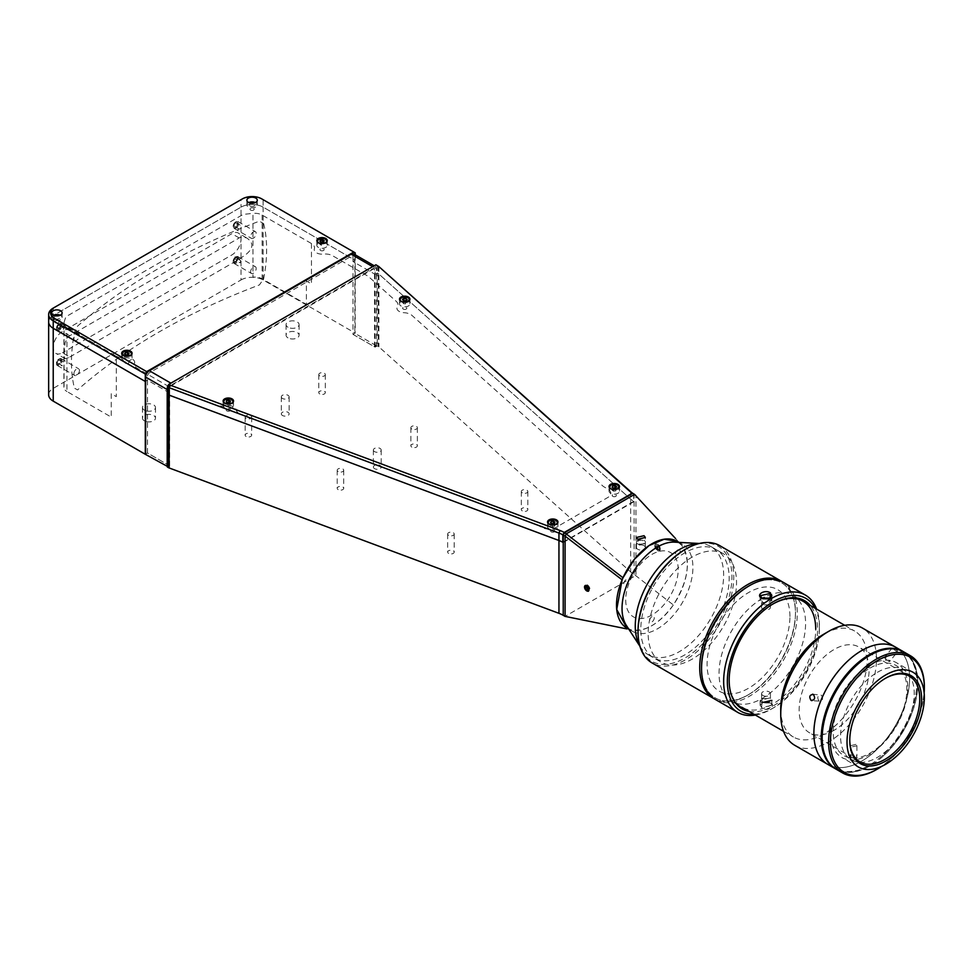<?xml version="1.0" encoding="UTF-8"?>
<svg xmlns="http://www.w3.org/2000/svg" width="973" height="973" viewBox="0 0 973 973"><rect width="100%" height="100%" fill="white"/><g stroke="black" fill="none" stroke-linecap="round" stroke-linejoin="round"><path stroke-width="0.73" stroke-dasharray="4.87 3.65" d="M263.647 223.62A138.008 79.677 -60 0 1 266.626 249.538A138.008 79.677 -60 0 1 263.647 278.898A616.25 503.163 120 0 0 259.39 284.943A626.332 361.603 180 0 0 77.548 389.93L74.434 388.142A138.008 79.677 -60 0 1 71.455 362.224A138.008 79.677 -60 0 1 74.434 332.863A616.25 503.163 -60 0 1 77.548 326.15A626.332 361.603 0 0 1 259.39 221.163L263.647 223.62M639.906 646.157A62.491 36.086 120 0 0 640.684 647.434A62.491 36.086 120 0 0 648.213 654.695A62.491 36.086 120 0 0 679.458 651.594A62.491 36.086 120 0 0 720.288 596.522A62.491 36.086 120 0 0 710.716 546.449A62.491 36.086 120 0 0 700.657 543.554A62.491 36.086 120 0 0 699.161 543.518M692.35 556.982A62.491 36.086 120 0 0 651.521 612.053A62.491 36.086 120 0 0 661.105 662.126A62.491 36.086 120 0 0 692.35 659.037A62.491 36.086 120 0 0 733.18 603.965A62.491 36.086 120 0 0 723.596 553.892A62.491 36.086 120 0 0 692.35 556.982M626.381 625.457A50.122 28.935 120 0 0 632.414 631.282A50.122 28.935 120 0 0 657.48 628.801A50.122 28.935 120 0 0 690.222 584.627A50.122 28.935 120 0 0 682.547 544.466A50.122 28.935 120 0 0 674.484 542.143M626.892 628.096A50.122 28.935 120 0 0 651.959 625.615A50.122 28.935 120 0 0 684.7 581.44A50.122 28.935 120 0 0 677.013 541.28M287.984 337.874A6.507 3.758 180 0 1 286.074 335.223A6.507 3.758 180 0 1 290.1 331.744A6.507 3.758 180 0 1 297.191 332.559A6.507 3.758 180 0 1 299.1 335.223A6.507 3.758 180 0 1 295.074 338.689A6.507 3.758 180 0 1 287.984 337.874M287.984 327.244A6.507 3.758 180 0 1 286.074 324.593A6.507 3.758 180 0 1 290.1 321.114A6.507 3.758 180 0 1 297.191 321.929A6.507 3.758 180 0 1 299.1 324.593A6.507 3.758 180 0 1 295.074 328.059A6.507 3.758 180 0 1 287.984 327.244M448.638 553.406A3.26 1.885 180 0 1 447.677 552.08A3.26 1.885 180 0 1 449.696 550.341A3.26 1.885 180 0 1 453.236 550.754A3.26 1.885 180 0 1 454.196 552.08A3.26 1.885 180 0 1 452.177 553.819A3.26 1.885 180 0 1 448.638 553.406M448.638 535.332A3.26 1.885 180 0 1 447.677 534.007A3.26 1.885 180 0 1 449.696 532.267A3.26 1.885 180 0 1 453.236 532.681A3.26 1.885 180 0 1 454.196 534.007A3.26 1.885 180 0 1 452.177 535.746A3.26 1.885 180 0 1 448.638 535.332M522.282 510.886A3.26 1.885 180 0 1 521.333 509.56A3.26 1.885 180 0 1 523.34 507.821A3.26 1.885 180 0 1 526.892 508.234A3.26 1.885 180 0 1 527.84 509.56A3.26 1.885 180 0 1 525.834 511.299A3.26 1.885 180 0 1 522.282 510.886M522.282 492.812A3.26 1.885 180 0 1 521.333 491.487A3.26 1.885 180 0 1 523.34 489.747A3.26 1.885 180 0 1 526.892 490.161A3.26 1.885 180 0 1 527.84 491.487A3.26 1.885 180 0 1 525.834 493.226A3.26 1.885 180 0 1 522.282 492.812M144.369 420.798A6.507 3.758 180 0 1 142.459 418.135A6.507 3.758 180 0 1 146.485 414.668A6.507 3.758 180 0 1 153.576 415.483A6.507 3.758 180 0 1 155.485 418.135A6.507 3.758 180 0 1 151.46 421.613A6.507 3.758 180 0 1 144.369 420.798M144.369 410.168A6.507 3.758 180 0 1 142.459 407.505A6.507 3.758 180 0 1 146.485 404.038A6.507 3.758 180 0 1 153.576 404.853A6.507 3.758 180 0 1 155.485 407.505A6.507 3.758 180 0 1 151.46 410.983A6.507 3.758 180 0 1 144.369 410.168M374.52 468.633A3.904 2.25 180 0 1 373.377 467.04A3.904 2.25 180 0 1 375.797 464.948A3.904 2.25 180 0 1 380.054 465.447A3.904 2.25 180 0 1 381.197 467.04A3.904 2.25 180 0 1 378.777 469.12A3.904 2.25 180 0 1 374.52 468.633M374.52 451.618A3.904 2.25 180 0 1 373.377 450.025A3.904 2.25 180 0 1 375.797 447.945A3.904 2.25 180 0 1 380.054 448.431A3.904 2.25 180 0 1 381.197 450.025A3.904 2.25 180 0 1 378.777 452.104A3.904 2.25 180 0 1 374.52 451.618M282.462 415.483A3.904 2.25 180 0 1 281.319 413.89A3.904 2.25 180 0 1 283.727 411.798A3.904 2.25 180 0 1 287.984 412.284A3.904 2.25 180 0 1 289.127 413.89A3.904 2.25 180 0 1 286.719 415.97A3.904 2.25 180 0 1 282.462 415.483M282.462 398.468A3.904 2.25 180 0 1 281.319 396.875A3.904 2.25 180 0 1 283.727 394.795A3.904 2.25 180 0 1 287.984 395.281A3.904 2.25 180 0 1 289.127 396.875A3.904 2.25 180 0 1 286.719 398.954A3.904 2.25 180 0 1 282.462 398.468M338.154 489.626A3.26 1.885 180 0 1 337.205 488.3A3.26 1.885 180 0 1 339.212 486.561A3.26 1.885 180 0 1 342.764 486.962A3.26 1.885 180 0 1 343.712 488.3A3.26 1.885 180 0 1 341.705 490.027A3.26 1.885 180 0 1 338.154 489.626M338.154 471.552A3.26 1.885 180 0 1 337.205 470.227A3.26 1.885 180 0 1 339.212 468.487A3.26 1.885 180 0 1 342.764 468.901A3.26 1.885 180 0 1 343.712 470.227A3.26 1.885 180 0 1 341.705 471.966A3.26 1.885 180 0 1 338.154 471.552M246.096 436.476A3.26 1.885 180 0 1 245.147 435.15A3.26 1.885 180 0 1 247.154 433.411A3.26 1.885 180 0 1 250.706 433.812A3.26 1.885 180 0 1 251.654 435.15A3.26 1.885 180 0 1 249.647 436.877A3.26 1.885 180 0 1 246.096 436.476M246.096 418.402A3.26 1.885 180 0 1 245.147 417.076A3.26 1.885 180 0 1 247.154 415.337A3.26 1.885 180 0 1 250.706 415.739A3.26 1.885 180 0 1 251.654 417.076A3.26 1.885 180 0 1 249.647 418.804A3.26 1.885 180 0 1 246.096 418.402M319.752 393.956A3.26 1.885 180 0 1 318.791 392.618A3.26 1.885 180 0 1 320.798 390.891A3.26 1.885 180 0 1 324.35 391.292A3.26 1.885 180 0 1 325.298 392.618A3.26 1.885 180 0 1 323.291 394.357A3.26 1.885 180 0 1 319.752 393.956M319.752 375.882A3.26 1.885 180 0 1 318.791 374.556A3.26 1.885 180 0 1 320.798 372.817A3.26 1.885 180 0 1 324.35 373.218A3.26 1.885 180 0 1 325.298 374.556A3.26 1.885 180 0 1 323.291 376.283A3.26 1.885 180 0 1 319.752 375.882M411.81 447.106A3.26 1.885 180 0 1 410.861 445.78A3.26 1.885 180 0 1 412.868 444.041A3.26 1.885 180 0 1 416.408 444.442A3.26 1.885 180 0 1 417.368 445.78A3.26 1.885 180 0 1 415.362 447.507A3.26 1.885 180 0 1 411.81 447.106M411.81 429.032A3.26 1.885 180 0 1 410.861 427.706A3.26 1.885 180 0 1 412.868 425.967A3.26 1.885 180 0 1 416.408 426.369A3.26 1.885 180 0 1 417.368 427.706A3.26 1.885 180 0 1 415.362 429.434A3.26 1.885 180 0 1 411.81 429.032M644.041 545.671A4.427 2.554 0 0 0 639.212 545.123A4.427 2.554 0 0 0 636.476 547.483A4.427 2.554 0 0 0 637.777 549.283A4.427 2.554 0 0 0 642.606 549.842A4.427 2.554 0 0 0 645.33 547.483A4.427 2.554 0 0 0 644.041 545.671M311.469 243.542L311.469 283.934L306.398 281.002L306.398 304.391L262.126 278.837A10.411 6.008 0 0 0 252.956 277.159L252.956 213.379A10.411 6.008 180 0 1 262.126 215.045L311.469 243.542A10.411 6.008 180 0 1 314.364 248.845A7.808 4.512 0 0 0 323.425 254.087A10.411 6.008 180 0 1 332.62 255.753L367.429 275.846A10.411 6.008 180 0 1 368.803 276.831L396.303 301.411A10.411 6.008 180 0 1 397.361 306.702A7.808 4.512 0 0 0 404.087 312.71A10.411 6.008 180 0 1 412.005 315.447L602.701 485.892A10.411 6.008 0 0 0 604.087 486.889L607.76 489.018A10.411 6.008 180 0 1 607.76 497.519L556.215 527.281A10.411 6.008 0 0 1 541.475 527.281L537.801 525.152A10.411 6.008 180 0 0 536.087 524.362L240.854 414.267A10.411 6.008 180 0 1 236.123 409.694A7.808 4.512 0 0 0 225.7 405.802A10.411 6.008 180 0 1 216.541 405.194L173.96 389.322A10.411 6.008 0 0 1 172.257 388.519L137.448 368.426A10.411 6.008 180 0 1 134.566 363.124A7.808 4.512 0 0 0 125.505 357.882A10.411 6.008 180 0 1 116.298 356.215L116.298 396.619L111.226 393.688L111.226 417.076L66.955 391.511L66.955 327.731A10.411 6.008 180 0 1 63.902 323.474A10.411 6.008 180 0 1 64.06 322.44L64.06 386.22A10.411 6.008 0 0 0 63.902 387.266A10.411 6.008 0 0 0 66.955 391.511M66.955 327.731L116.298 356.215M69.801 357.006L239.188 259.207A13.014 7.516 120 0 0 240.878 258.052L246.437 254.087C253.685 247.908 253.685 242.484 246.437 237.789L240.878 237.157A13.014 7.516 120 0 0 239.188 237.947L69.801 335.746A13.014 7.516 120 0 0 68.11 336.901L65.215 342.423C63.938 352.031 63.938 357.468 65.215 358.709L68.11 357.809A13.014 7.516 120 0 0 69.801 357.006L62.43 352.761A13.014 7.516 -60 0 1 55.923 353.406A13.014 7.516 -60 0 1 53.223 347.446A13.014 7.516 -60 0 1 62.43 331.501L231.829 233.702A13.014 7.516 -60 0 1 238.336 233.058A13.014 7.516 -60 0 1 241.036 239.017A13.014 7.516 -60 0 1 231.829 254.962L62.43 352.761M65.215 358.709L55.923 353.406M246.437 237.789L238.336 233.058M58.745 329.373A3.26 1.885 -60 0 1 56.446 328.047A3.26 1.885 -60 0 1 58.745 324.058A3.26 1.885 -60 0 1 61.056 325.383A3.26 1.885 -60 0 1 58.745 329.373M235.515 227.317A3.26 1.885 -60 0 1 233.204 225.991A3.26 1.885 -60 0 1 235.515 222.002A3.26 1.885 -60 0 1 237.813 223.328A3.26 1.885 -60 0 1 235.515 227.317M261.749 198.881L263.124 199.684A15.629 9.025 180 0 0 241.036 199.684L53.223 308.113L53.223 315.556L241.036 207.127L53.223 315.556A15.629 9.025 0 0 0 48.65 321.929A15.629 9.025 180 0 1 53.223 315.556L53.223 388.373A15.629 9.025 0 0 0 48.65 394.746M563.233 542.496L634.116 501.569A26.04 15.033 180 0 1 630.662 499.1L378.898 274.058A5.206 3.004 0 0 0 378.205 273.559L377.281 273.036L375.079 274.301L375.079 269.63L373.693 268.828L170.968 385.867L169.594 388.263L169.594 392.946L167.38 394.211L169.594 392.946L147.495 380.188L147.495 453.004L169.594 465.763L167.38 467.04M147.495 380.188L145.658 381.246L147.495 380.188L147.495 375.505L148.881 373.121L351.606 256.069L352.98 256.872L352.98 334.371L375.079 347.13L377.281 345.853L378.205 346.376A5.206 3.004 180 0 1 378.898 346.875L630.662 571.917A26.04 15.033 0 0 0 634.116 574.386L673.352 604.963C688.446 580.54 691.268 560.679 681.793 545.379L681.039 544.503M145.658 454.063L147.495 453.004L145.658 454.063M377.281 265.653L377.281 273.036L375.079 274.301L352.98 261.555L355.194 260.278L263.124 207.127A15.629 9.025 0 0 0 241.036 207.127L241.036 279.944L53.223 388.373M235.515 262.406A3.26 1.885 -60 0 1 233.204 261.068A3.26 1.885 -60 0 1 235.515 257.091A3.26 1.885 -60 0 1 237.813 258.417A3.26 1.885 -60 0 1 235.515 262.406M58.745 364.449A3.26 1.885 -60 0 1 56.446 363.124A3.26 1.885 -60 0 1 58.745 359.134A3.26 1.885 -60 0 1 61.056 360.46A3.26 1.885 -60 0 1 58.745 364.449M241.036 279.944A15.629 9.025 180 0 1 263.124 279.944L355.194 333.094L352.98 334.371L354.829 333.301L354.829 256.337A5.206 3.004 120 0 0 353.746 253.953M355.194 254.792L355.194 333.094M169.594 392.946L169.594 465.763M675.505 538.483L681.793 545.379L677.159 541.365M587.072 585.478C584.128 585.515 584.189 587.254 587.242 590.696C590.125 590.684 590.064 588.945 587.072 585.478M626.977 628.144L630.553 629.665C644.819 632.438 659.086 624.204 673.352 604.963M634.116 574.386L634.116 494.126L632.742 493.335M250.608 210.095A2.08 1.204 0 0 0 253.552 210.095A2.08 1.204 0 0 0 253.552 208.392A2.08 1.204 0 0 0 250.608 208.392A2.08 1.204 0 0 0 250.608 210.095M55.437 322.781A2.08 1.204 0 0 0 58.38 322.781A2.08 1.204 0 0 0 58.38 321.078A2.08 1.204 0 0 0 55.437 321.078A2.08 1.204 0 0 0 55.437 322.781M125.408 363.172A2.08 1.204 0 0 0 128.351 363.172A2.08 1.204 0 0 0 128.351 361.469A2.08 1.204 0 0 0 125.408 361.469A2.08 1.204 0 0 0 125.408 363.172M551.277 531.878A2.08 1.204 0 0 0 554.221 531.878A2.08 1.204 0 0 0 554.221 530.176A2.08 1.204 0 0 0 551.277 530.176A2.08 1.204 0 0 0 551.277 531.878M226.855 410.91A2.08 1.204 0 0 0 229.81 410.91A2.08 1.204 0 0 0 229.81 409.207A2.08 1.204 0 0 0 226.855 409.207A2.08 1.204 0 0 0 226.855 410.91M320.579 250.499A2.08 1.204 0 0 0 323.523 250.499A2.08 1.204 0 0 0 323.523 248.796A2.08 1.204 0 0 0 320.579 248.796A2.08 1.204 0 0 0 320.579 250.499M403.248 309.073A2.08 1.204 0 0 0 406.191 309.073A2.08 1.204 0 0 0 406.191 307.371A2.08 1.204 0 0 0 403.248 307.371A2.08 1.204 0 0 0 403.248 309.073M64.06 322.44L65.215 318.67A10.411 6.008 180 0 1 68.11 315.471L240.878 215.714A10.411 6.008 180 0 1 246.437 214.048L252.956 213.379M612.783 496.376A2.08 1.204 0 0 0 615.727 496.376A2.08 1.204 0 0 0 615.727 494.673A2.08 1.204 0 0 0 612.783 494.673A2.08 1.204 0 0 0 612.783 496.376M633.751 493.919L633.751 501.35A26.04 15.033 180 0 1 630.662 499.1L378.898 274.058A5.206 3.004 0 0 0 378.205 273.559L377.281 273.036L377.281 345.853M375.079 274.301L375.079 347.13M634.116 494.126L635.965 495.196L635.965 575.457L565.07 616.383M657.748 549.976C654.865 546.449 654.926 544.649 657.918 544.564C660.862 548.067 660.813 549.867 657.748 549.976M677.865 549.794A3.26 1.885 120 0 0 675.566 553.783A3.26 1.885 120 0 0 677.865 555.109A3.26 1.885 120 0 0 680.163 551.119A3.26 1.885 120 0 0 677.865 549.794M626.04 579.713A3.26 1.885 120 0 0 623.742 583.703A3.26 1.885 120 0 0 626.04 585.028A3.26 1.885 120 0 0 628.339 581.039A3.26 1.885 120 0 0 626.04 579.713M651.959 614.985A37.108 21.418 -60 0 1 625.712 599.83A37.108 21.418 -60 0 1 651.959 554.391A37.108 21.418 -60 0 1 678.193 569.533A37.108 21.418 -60 0 1 651.959 614.985M651.959 616.578A3.26 1.885 120 0 0 649.648 620.567A3.26 1.885 120 0 0 651.959 621.893A3.26 1.885 120 0 0 654.257 617.904A3.26 1.885 120 0 0 651.959 616.578M556.434 524.544A5.206 3.004 0 0 0 550.767 523.9A5.206 3.004 0 0 0 547.544 526.673A5.206 3.004 0 0 0 549.076 528.801A5.206 3.004 0 0 0 554.744 529.446A5.206 3.004 0 0 0 557.967 526.673A5.206 3.004 0 0 0 556.434 524.544M232.012 403.564A5.206 3.004 0 0 0 226.344 402.919A5.206 3.004 0 0 0 223.121 405.692A5.206 3.004 0 0 0 224.654 407.821A5.206 3.004 0 0 0 230.321 408.478A5.206 3.004 0 0 0 233.544 405.692A5.206 3.004 0 0 0 232.012 403.564M408.405 301.739A5.206 3.004 0 0 0 402.725 301.083A5.206 3.004 0 0 0 399.514 303.856A5.206 3.004 0 0 0 401.034 305.984A5.206 3.004 0 0 0 406.714 306.641A5.206 3.004 0 0 0 409.925 303.856A5.206 3.004 0 0 0 408.405 301.739M617.94 489.042A5.206 3.004 0 0 0 612.272 488.385A5.206 3.004 0 0 0 609.049 491.158A5.206 3.004 0 0 0 610.582 493.287A5.206 3.004 0 0 0 616.25 493.943A5.206 3.004 0 0 0 619.473 491.158A5.206 3.004 0 0 0 617.94 489.042M375.906 264.79L376.831 265.325M563.233 542.07L633.751 501.35M248.808 202.554A5.206 3.004 0 0 0 246.874 204.889A5.206 3.004 0 0 0 248.395 207.018A5.206 3.004 0 0 0 254.075 207.663A5.206 3.004 0 0 0 257.286 204.889A5.206 3.004 0 0 0 255.765 202.761A5.206 3.004 0 0 0 255.352 202.554M53.637 315.228A5.206 3.004 0 0 0 51.703 317.575A5.206 3.004 0 0 0 53.223 319.703A5.206 3.004 0 0 0 58.903 320.348A5.206 3.004 0 0 0 62.114 317.575A5.206 3.004 0 0 0 60.594 315.447A5.206 3.004 0 0 0 60.18 315.228M325.736 243.165A5.206 3.004 0 0 0 320.056 242.508A5.206 3.004 0 0 0 316.845 245.281A5.206 3.004 0 0 0 318.366 247.41A5.206 3.004 0 0 0 324.045 248.066A5.206 3.004 0 0 0 327.256 245.281A5.206 3.004 0 0 0 325.736 243.165M130.564 355.838A5.206 3.004 0 0 0 124.885 355.194A5.206 3.004 0 0 0 121.674 357.967A5.206 3.004 0 0 0 123.194 360.095A5.206 3.004 0 0 0 128.874 360.74A5.206 3.004 0 0 0 132.085 357.967A5.206 3.004 0 0 0 130.564 355.838M352.98 261.555L355.194 260.278L263.124 207.127L263.124 199.684L355.194 252.834M54.877 318.743A2.87 1.654 0 0 0 58.939 318.743A2.87 1.654 0 0 0 58.939 316.407A2.87 1.654 0 0 0 54.877 316.407A2.87 1.654 0 0 0 54.877 318.743M250.061 206.057A2.87 1.654 0 0 0 254.111 206.057A2.87 1.654 0 0 0 254.111 203.722A2.87 1.654 0 0 0 250.061 203.722A2.87 1.654 0 0 0 250.061 206.057M263.124 279.944L263.124 207.127A15.629 9.025 0 0 0 241.036 207.127L241.036 199.684M167.38 466.395L169.047 465.447L147.495 453.004M352.98 334.371L374.52 346.802L376.369 345.743L376.369 268.779A5.206 3.004 120 0 0 375.286 266.395A5.206 3.004 120 0 0 372.683 266.651L170.883 383.155A5.206 3.004 120 0 0 167.38 388.105M376.369 345.743L354.829 333.301M374.52 346.802L374.52 269.837A2.603 1.508 120 0 0 372.683 268.779L170.883 385.284A2.603 1.508 120 0 0 169.047 388.47L169.047 465.447M903.418 651.703A67.696 39.09 -60 0 1 913.221 706.094A67.696 39.09 -60 0 1 869.108 765.337A67.696 39.09 -60 0 1 835.722 768.95M895.598 647.179A67.696 39.09 -60 0 1 905.972 701.424A67.696 39.09 -60 0 1 861.75 761.093A67.696 39.09 -60 0 1 827.901 764.437A67.696 39.09 120 0 0 861.75 761.093A67.696 39.09 120 0 0 905.972 701.424A67.696 39.09 120 0 0 895.598 647.179M869.108 665.41A54.683 31.574 -60 0 1 896.449 662.71A54.683 31.574 -60 0 1 904.841 706.52A54.683 31.574 -60 0 1 869.108 754.707A54.683 31.574 -60 0 1 841.767 757.42A54.683 31.574 -60 0 1 833.387 713.598A54.683 31.574 -60 0 1 869.108 665.41M849.782 739.821A49.477 28.57 -60 0 1 849.782 739.298A49.477 28.57 -60 0 1 884.761 678.704L885.685 678.169L884.761 678.704A49.477 28.57 -60 0 1 885.223 678.436M834.129 730.261A49.477 28.57 -60 0 1 809.39 732.705A49.477 28.57 -60 0 1 801.813 693.068A49.477 28.57 -60 0 1 834.129 649.465A49.477 28.57 -60 0 1 858.867 647.021A49.477 28.57 -60 0 1 866.444 686.658A49.477 28.57 -60 0 1 834.129 730.261M924.35 686.67A67.696 39.09 -60 0 1 876.478 769.594M903.881 651.959A67.696 39.09 -60 0 1 914.267 706.216A67.696 39.09 -60 0 1 870.032 765.873A67.696 39.09 -60 0 1 836.184 769.229M924.143 692.873A66.395 38.336 -60 0 1 881.745 766.323M877.403 672.319A52.08 30.066 -60 0 1 914.219 693.579A52.08 30.066 -60 0 1 877.403 757.371A52.08 30.066 -60 0 1 840.575 736.111A52.08 30.066 -60 0 1 877.403 672.319M870.032 668.074A52.08 30.066 -60 0 1 906.86 689.334A52.08 30.066 -60 0 1 870.032 753.114A52.08 30.066 -60 0 1 833.204 731.854A52.08 30.066 -60 0 1 870.032 668.074M903.759 652.19L902.835 651.655A67.441 38.932 120 0 1 882.231 755.425L883.156 755.96A67.441 38.932 120 0 0 903.759 652.19A67.441 38.932 120 0 0 883.156 650.073L882.888 649.928M902.835 651.655A67.441 38.932 120 0 0 898.237 649.648M856.763 665.143L856.909 665.228A67.441 38.932 120 0 0 836.318 768.998A67.441 38.932 120 0 0 856.909 771.115L855.985 770.58A67.441 38.932 120 0 1 835.393 768.463A67.441 38.932 120 0 1 831.356 765.496M896.206 651.253C892.521 648.383 891.755 647.288 893.907 647.982C897.69 650.718 898.456 651.813 896.206 651.253L897.629 651.618L889.65 661.543L888.227 661.19C890.49 661.725 889.723 660.643 885.917 657.906L884.579 657.456L892.557 647.544L893.907 647.982M885.917 657.906C883.788 657.213 884.554 658.295 888.227 661.19M794.759 745.306A67.696 39.09 120 0 0 828.607 741.949A67.696 39.09 120 0 0 872.83 682.292A67.696 39.09 120 0 0 862.455 628.047M851.339 757.675L850.39 756.374L851.339 755.084L855.948 755.024L856.897 756.374L855.948 757.736L851.339 757.675M819.071 701.107C816.797 697.41 817.563 695.44 821.37 695.184C823.511 698.857 822.744 700.84 819.071 701.107L811.944 700.669M812.516 694.187L821.37 695.184M855.948 744.369L850.39 745.744L851.339 747.033L856.897 745.744L855.948 744.369M780.735 709.001A61.19 35.332 120 0 0 793.409 737.011A61.19 35.332 120 0 0 823.997 733.983A61.19 35.332 120 0 0 863.975 680.054A61.19 35.332 120 0 0 854.598 631.027A61.19 35.332 120 0 0 823.997 634.055M762.285 598.468A61.19 35.332 120 0 0 722.331 652.384A61.19 35.332 120 0 0 731.72 701.399A61.19 35.332 120 0 0 762.321 698.371A61.19 35.332 120 0 0 802.299 644.442A61.19 35.332 120 0 0 792.91 595.415A61.19 35.332 120 0 0 764.219 597.398M762.868 698.687L761.579 700.426L762.868 702.165L769.132 702.299L770.434 700.426L769.132 698.553L762.868 698.687M768.597 598.626L770.434 600.633L769.132 602.372L762.868 602.506L761.579 600.633L762.868 598.76M769.132 605.559A4.427 2.554 0 0 0 764.304 605.011A4.427 2.554 0 0 0 761.579 607.371A4.427 2.554 0 0 0 762.868 609.183A4.427 2.554 0 0 0 767.697 609.73A4.427 2.554 0 0 0 770.434 607.371A4.427 2.554 0 0 0 769.132 605.559M762.868 695.5A4.427 2.554 0 0 0 767.697 696.048A4.427 2.554 0 0 0 770.434 693.688A4.427 2.554 0 0 0 769.132 691.888A4.427 2.554 0 0 0 764.304 691.329A4.427 2.554 0 0 0 761.579 693.688A4.427 2.554 0 0 0 762.868 695.5M701.557 667.539A66.395 38.336 120 0 0 748.505 694.649A66.395 38.336 120 0 0 795.464 613.331A66.395 38.336 120 0 0 748.505 586.22A66.395 38.336 -60 0 1 795.464 613.331A66.395 38.336 -60 0 1 748.517 694.649A66.395 38.336 -60 0 1 748.505 694.649A66.395 38.336 -60 0 1 701.557 668.062M748.505 694.649L747.592 695.184A67.696 39.09 -60 0 1 714.669 699.04M719.765 545.658A67.696 39.09 -60 0 1 730.139 599.903A67.696 39.09 -60 0 1 685.904 659.572A67.696 39.09 -60 0 1 652.056 662.917M684.992 549.538A66.395 38.336 -60 0 1 731.939 576.648A66.395 38.336 -60 0 1 684.992 657.979A66.395 38.336 -60 0 1 638.033 630.869M684.992 654.78A62.491 36.086 -60 0 1 640.793 629.276A62.491 36.086 -60 0 1 684.992 552.737A62.491 36.086 -60 0 1 729.178 578.242A62.491 36.086 -60 0 1 684.992 654.78M782.353 581.818A67.696 39.09 -60 0 1 795.464 612.26A67.696 39.09 -60 0 1 747.592 695.184L748.517 694.649M770.507 702.956L762.041 702.956L761.494 708.162C767.004 711.932 776.563 706.398 770.507 702.956L771.857 705.328L761.859 707.602L760.144 705.328L762.333 702.81L770.142 702.822M771.857 705.328L771.857 700.378L770.142 697.872L760.144 700.378L761.859 702.652M715.581 699.599A67.696 39.09 120 0 0 767.746 681.453A67.696 39.09 120 0 0 797.301 613.331A67.696 39.09 120 0 0 783.277 582.328M753.88 714.194A65.094 37.582 120 0 0 773.365 707.93A65.094 37.582 120 0 0 819.4 628.205L819.4 626.077A67.696 39.09 120 0 0 816.602 609.086M770.142 598.407L771.857 600.682L761.859 603.187L760.144 600.682L761.786 598.213M819.4 628.205A65.094 37.582 120 0 0 815.07 608.198M749.113 711.445A62.491 36.086 120 0 0 794.357 687.57A62.491 36.086 120 0 0 817.563 629.276A62.491 36.086 120 0 0 810.302 605.449M772.903 604.026A61.19 35.332 120 0 0 772.44 604.294A61.19 35.332 120 0 0 729.178 679.239L729.178 680.297M729.178 679.239A61.19 35.332 120 0 0 772.453 704.221A61.19 35.332 120 0 0 815.715 629.276L815.715 629.276M755.413 715.082A67.696 39.09 120 0 0 771.528 709.001A67.696 39.09 120 0 0 819.4 626.077M789.942 616.517A58.587 33.824 120 0 0 748.505 592.593A58.587 33.824 120 0 0 707.079 664.352A58.587 33.824 120 0 0 748.505 688.264A58.587 33.824 120 0 0 789.942 616.517M762.564 598.59L769.825 598.176M656.082 544.746A3.187 1.837 60 0 1 658.04 544.564A3.187 1.837 60 0 1 660.29 548.456A3.187 1.837 60 0 1 659.998 549.563A3.187 1.837 60 0 1 656.933 548.784A3.187 1.837 60 0 1 656.082 544.746M659.937 550.414A3.904 2.25 -120 0 0 660.29 549.052A3.904 2.25 -120 0 0 657.529 544.26A3.904 2.25 -120 0 0 655.121 544.503A3.904 2.25 -120 0 0 656.167 549.453A3.904 2.25 -120 0 0 659.937 550.414M658.016 545.306L655.267 546.254L658.016 545.306L659.414 547.008L659.426 548.869L658.052 549.003L656.666 547.3L656.653 545.452M656.641 546.108L658.028 547.811L659.414 547.008M659.426 548.869L656.678 549.806L658.052 549.003M656.678 549.806L655.279 548.103L656.666 547.3M586.318 590.453A3.904 2.25 60 0 1 584.518 586.415A3.904 2.25 60 0 1 588.239 585.576A3.904 2.25 60 0 1 589.991 590.149A3.904 2.25 60 0 1 587.278 591.207A3.904 2.25 60 0 1 586.318 590.453M588.337 588.908L589.711 588.106L588.701 586.111L587.315 586.901M588.701 586.111L587.12 585.503L585.746 586.305M588.239 589.164L589.164 589.516L587.777 590.319M609.597 487.826A4.816 2.785 0 0 0 613.002 489.808A4.816 2.785 0 0 0 617.66 489.091A4.816 2.785 0 0 0 618.925 487.826M614.839 487.984L614.839 488.677L612.662 489.005L612.662 487.582M613.671 488.166L613.671 491.183L612.078 490.27L612.078 487.242M612.078 490.27L612.662 489.005M613.671 491.183L615.848 490.854L615.848 487.826M615.848 490.854L616.432 486.573M617.575 485.101A4.816 2.785 0 0 0 610.849 485.162M548.091 523.34A4.816 2.785 0 0 0 551.496 525.323A4.816 2.785 0 0 0 556.155 524.605A4.816 2.785 0 0 0 557.42 523.34M552.165 523.681L552.165 526.697L554.342 526.357L554.342 523.34M554.926 522.087L554.926 525.104L553.333 524.179L551.156 524.52L550.572 525.773L550.572 522.756M551.156 524.52L551.156 523.097M553.333 524.179L553.333 523.498M554.926 525.104L554.342 526.357M556.07 520.616A4.816 2.785 0 0 0 549.344 520.664M317.393 241.949A4.816 2.785 0 0 0 320.786 243.931A4.816 2.785 0 0 0 325.456 243.214A4.816 2.785 0 0 0 326.709 241.949M322.635 242.107L322.635 242.8L320.458 243.128L320.458 241.705M321.467 242.289L321.467 245.305L319.874 244.393L319.874 241.365M319.874 244.393L320.458 243.128M325.359 239.224A4.816 2.785 0 0 0 318.645 239.273M122.221 354.634A4.816 2.785 0 0 0 125.614 356.617A4.816 2.785 0 0 0 130.285 355.899A4.816 2.785 0 0 0 131.537 354.634M129.056 353.381L129.056 356.398L127.463 354.792M127.463 355.473L125.286 355.814L125.286 354.391M125.286 355.814L124.702 357.067L124.702 354.05M130.187 351.91A4.816 2.785 0 0 0 123.474 351.958M408.028 297.799A4.816 2.785 0 0 0 402.944 297.239A4.816 2.785 0 0 0 401.411 297.799M400.061 300.523A4.816 2.785 0 0 0 406.495 302.408A4.816 2.785 0 0 0 409.378 300.523M406.945 299.793L406.945 302.822L406.118 300.402M403.321 300.633L403.321 303.649L402.481 299.416M402.481 302.433L403.892 300.681M403.321 303.649L405.546 303.844L405.546 300.815M223.668 402.36A4.816 2.785 0 0 0 227.317 404.379A4.816 2.785 0 0 0 232.073 403.406A4.816 2.785 0 0 0 232.997 402.36M228.691 402.567L226.575 403.637L226.575 402.08M226.575 403.637L226.222 401.91M227.974 402.725L227.974 405.753L230.078 405.279L230.078 402.263M230.078 405.279L230.443 400.973M231.647 399.635A4.816 2.785 0 0 0 225.018 399.635M636.5 542.642A4.488 2.591 0 0 0 641.742 544.71A4.488 2.591 0 0 0 645.318 541.681A4.488 2.591 0 0 0 640.076 539.626A4.488 2.591 0 0 0 636.5 542.642M642.156 540.112L638.458 540.514L637.218 542.569L639.662 544.211L643.36 543.81L644.6 541.766L642.156 540.112M238.276 256.908A3.904 2.25 120 0 0 237.959 256.653A3.904 2.25 120 0 0 234.238 258.599A3.904 2.25 120 0 0 233.739 263.16A3.904 2.25 120 0 0 234.055 263.415A3.904 2.25 120 0 0 237.777 261.457A3.904 2.25 120 0 0 238.276 256.908M251.156 273.218A3.904 2.25 -60 0 1 251.654 268.657A3.904 2.25 -60 0 1 255.376 266.699A3.904 2.25 -60 0 1 255.692 266.955A3.904 2.25 -60 0 1 255.194 271.516A3.904 2.25 -60 0 1 251.472 273.474A3.904 2.25 -60 0 1 251.156 273.218M234.602 258.757L233.921 260.813L234.834 261.798L236.415 260.728L240.1 262.856L240.781 260.8L236.196 257.687L234.602 258.757L238.288 260.886L239.869 259.815L236.196 257.687M236.415 260.728L237.096 258.672M237.376 257.176A3.199 1.849 120 0 0 234.225 258.344A3.199 1.849 120 0 0 233.654 262.309A3.199 1.849 120 0 0 236.804 261.141A3.199 1.849 120 0 0 237.376 257.176M236.682 227.646A3.904 2.25 120 0 0 238.665 224.264A3.904 2.25 120 0 0 237.959 221.564A3.904 2.25 120 0 0 235.332 222.245A3.904 2.25 120 0 0 233.35 225.639A3.904 2.25 120 0 0 234.055 228.327A3.904 2.25 120 0 0 236.682 227.646M252.749 232.304A3.904 2.25 -60 0 1 255.376 231.623A3.904 2.25 -60 0 1 256.081 234.311A3.904 2.25 -60 0 1 254.099 237.704A3.904 2.25 -60 0 1 251.472 238.385A3.904 2.25 -60 0 1 250.766 235.697A3.904 2.25 -60 0 1 252.749 232.304M235.94 222.635L234.396 223.985L233.97 226.004L238.762 228.813L235.077 226.685L236.621 225.335L237.059 223.316L235.94 222.635L240.732 225.444L237.059 223.316M233.97 226.004L235.077 226.685M236.062 226.879A3.199 1.849 120 0 0 237.704 222.756A3.199 1.849 120 0 0 234.955 222.452A3.199 1.849 120 0 0 233.313 226.575A3.199 1.849 120 0 0 236.062 226.879M62.004 360.509A3.904 2.25 120 0 0 61.202 358.696A3.904 2.25 120 0 0 58.198 359.742A3.904 2.25 120 0 0 56.483 363.659A3.904 2.25 120 0 0 57.298 365.459A3.904 2.25 120 0 0 60.302 364.425A3.904 2.25 120 0 0 62.004 360.509M73.899 373.705A3.904 2.25 -60 0 1 75.614 369.789A3.904 2.25 -60 0 1 78.618 368.755A3.904 2.25 -60 0 1 79.421 370.567A3.904 2.25 -60 0 1 77.706 374.483A3.904 2.25 -60 0 1 74.714 375.517A3.904 2.25 -60 0 1 73.899 373.705M58.757 359.949L57.371 361.652L57.358 363.501L61.044 365.629L62.418 365.763L58.733 363.647L60.119 361.932L60.131 360.083L58.757 359.949L63.817 362.211L60.131 360.083M57.358 363.501L58.733 363.647M61.019 360.509A3.199 1.849 120 0 0 58.769 359.171A3.199 1.849 120 0 0 56.483 363.087A3.199 1.849 120 0 0 58.733 364.413A3.199 1.849 120 0 0 61.019 360.509M59.961 323.51A3.904 2.25 120 0 0 56.86 326.794A3.904 2.25 120 0 0 57.298 330.382A3.904 2.25 120 0 0 58.538 330.492A3.904 2.25 120 0 0 61.64 327.208A3.904 2.25 120 0 0 61.202 323.62A3.904 2.25 120 0 0 59.961 323.51M75.955 340.55A3.904 2.25 -60 0 1 74.714 340.441A3.904 2.25 -60 0 1 74.276 336.84A3.904 2.25 -60 0 1 77.378 333.569A3.904 2.25 -60 0 1 78.618 333.678A3.904 2.25 -60 0 1 79.056 337.266A3.904 2.25 -60 0 1 75.955 340.55M57.212 327.123L57.626 328.667L59.158 328.254L62.844 330.382L63.975 328.424L60.29 326.296L59.876 324.763L58.331 325.177L57.212 327.123L60.898 329.251L62.017 327.305L58.331 325.177M59.158 328.254L60.29 326.296M59.329 323.851A3.199 1.849 120 0 0 56.568 327.305A3.199 1.849 120 0 0 58.161 329.579A3.199 1.849 120 0 0 60.934 326.125A3.199 1.849 120 0 0 59.329 323.851M262.126 215.045L262.126 278.837M239.188 259.207L231.829 254.962M69.801 335.746L62.43 331.501M239.188 237.947L231.829 233.702M378.205 266.201L378.205 346.376M378.898 266.614L378.898 346.875M630.662 491.657L630.662 571.917M376.369 268.779L354.829 256.337M611.981 489.188A4.561 2.627 0 0 0 616.541 489.188M550.475 524.702A4.561 2.627 0 0 0 555.036 524.702M319.776 243.311A4.561 2.627 0 0 0 324.325 243.311M124.605 355.996A4.561 2.627 0 0 0 129.154 355.996M402.445 301.885A4.561 2.627 0 0 0 406.398 302.056A4.561 2.627 0 0 0 406.994 301.885M226.052 403.722A4.561 2.627 0 0 0 230.613 403.722M648.213 654.695L661.105 662.126M639.942 646.291L640.684 647.434M628.813 629.215L632.414 631.282M678.947 542.387L682.547 544.466M699.307 543.481L700.657 543.554M710.716 546.449L723.596 553.892M286.074 324.593L286.074 335.223M447.677 534.007L447.677 552.08M521.333 491.487L521.333 509.56M142.459 407.505L142.459 418.135M373.377 450.025L373.377 467.04M281.319 396.875L281.319 413.89M337.205 470.227L337.205 488.3M245.147 417.076L245.147 435.15M318.791 374.556L318.791 392.618M410.861 427.706L410.861 445.78M636.476 547.483L636.476 537.449M63.902 387.266L63.902 323.474M645.33 547.483L645.33 537.449M417.368 427.706L417.368 445.78M325.298 374.556L325.298 392.618M251.654 417.076L251.654 435.15M343.712 470.227L343.712 488.3M289.127 396.875L289.127 413.89M381.197 450.025L381.197 467.04M155.485 407.505L155.485 418.135M527.84 491.487L527.84 509.56M454.196 534.007L454.196 552.08M299.1 324.593L299.1 335.223M547.544 526.673L547.544 521.99M223.121 405.692L223.121 401.022M399.514 303.856L399.514 299.185M609.049 491.158L609.049 486.488M619.473 491.158L619.473 486.488M409.925 303.856L409.925 299.185M233.544 405.692L233.544 401.022M557.967 526.673L557.967 521.99M246.874 204.889L246.874 200.207M51.703 317.575L51.703 312.892M316.845 245.281L316.845 240.611M121.674 357.967L121.674 353.284M132.085 357.967L132.085 353.284M327.256 245.281L327.256 240.611M62.114 317.575L62.114 312.892M257.286 204.889L257.286 200.207M375.286 266.395L374.204 265.775M913.027 672.27L896.449 662.71M849.782 739.298L849.782 740.356M860.023 761.944L809.39 732.705M909.5 676.247L858.867 647.021M858.344 766.979L841.767 757.42M836.318 768.998L835.393 768.463M850.39 745.744L850.39 756.374M731.72 701.399L741.852 707.249M783.52 731.307L793.409 737.011M761.579 607.371L761.579 600.633M770.434 693.688L770.434 700.426M761.579 693.688L761.579 700.426M770.434 607.371L770.434 600.633M792.91 595.415L803.041 601.253M844.722 625.323L854.598 631.027M856.897 745.744L856.897 756.374M795.464 613.331L795.464 612.26M760.144 700.378L760.144 705.328M760.144 600.682L760.144 595.731M772.44 604.294L773.365 603.759M773.365 707.93L771.528 709.001M771.857 600.682L771.857 595.731M237.959 256.653L255.376 266.699M234.055 263.415L251.472 273.474M237.959 221.564L255.376 231.623M234.055 228.327L251.472 238.385M61.202 358.696L78.618 368.755M57.298 365.459L74.714 375.517M57.298 330.382L74.714 340.441M61.202 323.62L78.618 333.678"/><path stroke-width="1.46" d="M699.161 543.518A62.491 36.086 120 0 0 679.458 549.538A62.491 36.086 120 0 0 639.906 646.157M699.307 543.481L674.484 542.143A50.122 28.935 120 0 0 657.48 546.948A50.122 28.935 120 0 0 626.381 625.457L639.942 646.291M678.947 542.387L677.013 541.28A50.122 28.935 120 0 0 651.959 543.761A50.122 28.935 120 0 0 619.205 587.935A50.122 28.935 120 0 0 626.892 628.096L628.813 629.215M637.777 539.322L636.476 537.449L644.041 535.709L645.33 537.449L637.777 539.322M145.293 374.021L53.223 320.871A15.629 9.025 180 0 1 48.65 314.486A15.629 9.025 180 0 1 53.223 308.113L54.61 307.31A13.671 7.893 0 0 0 54.61 318.475L146.668 371.625L145.293 374.021L145.293 454.282L167.38 466.395M145.293 381.465L53.223 328.302A15.629 9.025 180 0 1 48.65 321.929A15.629 9.025 0 0 0 53.223 328.302L145.293 381.465M48.65 314.486L48.65 394.746A15.629 9.025 0 0 0 53.223 401.131L145.293 454.282M169.156 467.964L169.156 387.704L170.226 385.162L560.01 530.516A27.998 16.164 180 0 1 564.243 532.45L562.856 534.846A26.04 15.033 0 0 0 558.952 533.058L169.156 387.704A5.206 3.004 180 0 1 168.305 387.303L167.38 386.78L167.38 467.04L168.305 467.563A5.206 3.004 0 0 0 169.156 467.964L558.952 613.318A26.04 15.033 180 0 1 563.233 615.313L565.07 616.383L565.07 536.123L566.456 533.727L634.578 494.393L632.742 493.335L564.608 532.669L623.012 577.767L622.112 579.835L565.07 536.123L563.233 535.053L563.233 542.496A26.04 15.033 0 0 0 558.952 540.501L169.156 395.147A5.206 3.004 180 0 1 168.305 394.746L167.38 394.211L168.305 394.746A5.206 3.004 0 0 0 169.156 395.147L558.952 540.501A26.04 15.033 180 0 1 562.856 542.289L563.233 542.07M675.505 538.483L634.578 494.393L675.505 538.483M677.159 541.365L664.255 539.2L649.052 545.573L634.384 559.293L623.012 577.767M622.112 579.835L616.724 609.499L626.977 628.144M626.953 628.935L565.07 616.383M564.608 532.669L563.233 535.053M556.434 519.874A5.206 3.004 0 0 0 550.767 519.217A5.206 3.004 0 0 0 547.544 521.99A5.206 3.004 0 0 0 549.076 524.119A5.206 3.004 0 0 0 554.744 524.775A5.206 3.004 0 0 0 557.967 521.99A5.206 3.004 0 0 0 556.434 519.874M232.012 398.894A5.206 3.004 0 0 0 226.344 398.237A5.206 3.004 0 0 0 223.121 401.022A5.206 3.004 0 0 0 224.654 403.138A5.206 3.004 0 0 0 230.321 403.795A5.206 3.004 0 0 0 233.544 401.022A5.206 3.004 0 0 0 232.012 398.894M408.405 297.057A5.206 3.004 0 0 0 402.725 296.4A5.206 3.004 0 0 0 399.514 299.185A5.206 3.004 0 0 0 401.034 301.314A5.206 3.004 0 0 0 406.714 301.958A5.206 3.004 0 0 0 409.925 299.185A5.206 3.004 0 0 0 408.405 297.057M617.94 484.359A5.206 3.004 0 0 0 612.272 483.703A5.206 3.004 0 0 0 609.049 486.488A5.206 3.004 0 0 0 610.582 488.616A5.206 3.004 0 0 0 616.25 489.261A5.206 3.004 0 0 0 619.473 486.488A5.206 3.004 0 0 0 617.94 484.359M378.898 266.614L630.662 491.657A26.04 15.033 0 0 0 633.751 493.919L632.377 493.116A27.998 16.164 180 0 1 629.02 490.672L378.898 266.614A5.206 3.004 180 0 0 378.205 266.115L378.205 266.201M562.856 534.846L562.856 542.289M167.38 386.78L168.767 384.384L169.691 384.919A3.26 1.885 0 0 0 170.226 385.162M168.305 467.563L168.305 387.303L169.691 384.919M168.767 384.384L375.906 264.79L377.281 265.653A3.26 1.885 0 0 0 376.831 265.325L377.281 265.593M564.243 532.45L632.377 493.116M255.765 198.091A5.206 3.004 0 0 0 250.085 197.434A5.206 3.004 0 0 0 246.874 200.207A5.206 3.004 0 0 0 248.395 202.335A5.206 3.004 0 0 0 254.075 202.992A5.206 3.004 0 0 0 257.286 200.207A5.206 3.004 0 0 0 255.765 198.091M255.352 202.554A5.206 3.004 0 0 0 248.808 202.554M60.594 310.764A5.206 3.004 0 0 0 54.914 310.119A5.206 3.004 0 0 0 51.703 312.892A5.206 3.004 0 0 0 53.223 315.021A5.206 3.004 0 0 0 58.903 315.678A5.206 3.004 0 0 0 62.114 312.892A5.206 3.004 0 0 0 60.594 310.764M60.18 315.228A5.206 3.004 0 0 0 53.637 315.228M325.736 238.482A5.206 3.004 0 0 0 320.056 237.826A5.206 3.004 0 0 0 316.845 240.611A5.206 3.004 0 0 0 318.366 242.739A5.206 3.004 0 0 0 324.045 243.384A5.206 3.004 0 0 0 327.256 240.611A5.206 3.004 0 0 0 325.736 238.482M130.564 351.168A5.206 3.004 0 0 0 124.885 350.511A5.206 3.004 0 0 0 121.674 353.284A5.206 3.004 0 0 0 123.194 355.413A5.206 3.004 0 0 0 128.874 356.069A5.206 3.004 0 0 0 132.085 353.284A5.206 3.004 0 0 0 130.564 351.168M53.223 308.113L242.411 198.881A13.671 7.893 0 0 1 261.749 198.881L355.194 252.834L355.194 254.792M146.668 371.625L353.807 252.031M167.38 388.105A5.206 3.004 120 0 0 167.198 389.541L167.198 466.505M374.204 265.775L353.746 253.953A5.206 3.004 120 0 0 351.144 254.208L149.343 370.725A5.206 3.004 120 0 0 145.658 377.098L145.658 454.063M835.722 768.95A67.696 39.09 -60 0 1 835.26 768.694A67.696 39.09 -60 0 1 824.885 714.437A67.696 39.09 -60 0 1 869.108 654.78A67.696 39.09 -60 0 1 902.968 651.424A67.696 39.09 -60 0 1 903.418 651.703M861.75 650.536A67.696 39.09 -60 0 1 895.598 647.179A67.696 39.09 120 0 0 861.75 650.536A67.696 39.09 120 0 0 817.515 710.193A67.696 39.09 120 0 0 827.901 764.437A67.696 39.09 -60 0 1 817.515 710.193A67.696 39.09 -60 0 1 861.75 650.536M885.685 674.982A54.683 31.574 -60 0 1 913.027 672.27A54.683 31.574 -60 0 1 921.407 716.092A54.683 31.574 -60 0 1 885.685 764.279A54.683 31.574 -60 0 1 858.344 766.979A54.683 31.574 -60 0 1 849.964 723.17A54.683 31.574 -60 0 1 885.685 674.982M885.685 761.093A50.778 29.312 -60 0 1 849.782 740.356A50.778 29.312 -60 0 1 885.685 678.169L885.685 678.169A50.778 29.312 -60 0 1 921.589 698.894A50.778 29.312 -60 0 1 885.685 761.093M885.223 678.436A49.477 28.57 -60 0 1 909.5 676.247A49.477 28.57 -60 0 1 917.089 715.897A49.477 28.57 -60 0 1 884.761 759.487A49.477 28.57 -60 0 1 860.023 761.944A49.477 28.57 -60 0 1 849.782 739.821M881.745 766.323A66.395 38.336 -60 0 1 877.403 769.059L876.478 769.594A67.696 39.09 -60 0 1 842.63 772.951A67.696 39.09 -60 0 1 832.243 718.694A67.696 39.09 -60 0 1 876.478 659.037A67.696 39.09 -60 0 1 910.327 655.68A67.696 39.09 -60 0 1 924.35 686.67L924.35 687.741A66.395 38.336 -60 0 1 924.143 692.873M842.63 772.951L836.184 769.229A67.696 39.09 -60 0 1 825.809 714.973A67.696 39.09 -60 0 1 870.032 655.315A67.696 39.09 -60 0 1 903.881 651.959L910.327 655.68M876.478 769.594L877.403 769.059A66.395 38.336 -60 0 1 830.443 741.949A66.395 38.336 -60 0 1 877.403 660.631A66.395 38.336 -60 0 1 924.35 687.741M898.237 649.648A67.441 38.932 120 0 0 882.231 649.55L882.888 649.928M856.763 665.143L855.985 664.693A67.441 38.932 120 0 0 831.356 765.496M811.081 700.402C814.766 700.134 815.532 698.152 813.392 694.467C809.597 694.722 808.831 696.704 811.081 700.402L811.944 700.669M813.392 694.467L812.516 694.187M780.735 714.316L780.735 709.001A61.19 35.332 120 0 1 823.997 634.055L828.607 631.392A67.696 39.09 120 0 0 780.735 714.316A67.696 39.09 120 0 0 794.759 745.306L835.26 768.694M764.219 597.398A61.19 35.332 120 0 0 762.321 598.444A61.19 35.332 120 0 0 762.285 598.468M762.868 598.76L769.132 598.894M902.968 651.424L862.455 628.047A67.696 39.09 120 0 0 828.607 631.392L823.997 634.055M701.557 668.062A66.395 38.336 -60 0 1 748.505 586.22A66.395 38.336 120 0 0 701.557 667.539L701.557 668.597A67.696 39.09 120 0 0 715.581 699.599L737.68 712.358A67.696 39.09 120 0 0 755.413 715.082M714.669 699.04A67.696 39.09 -60 0 1 713.744 698.529A67.696 39.09 -60 0 1 703.357 644.284A67.696 39.09 -60 0 1 747.592 584.627A67.696 39.09 -60 0 1 781.441 581.27A67.696 39.09 -60 0 1 782.353 581.818M713.744 698.529L652.056 662.917A67.696 39.09 -60 0 1 638.033 631.927A67.696 39.09 -60 0 1 685.904 549.015L685.904 549.015A67.696 39.09 -60 0 1 719.765 545.658L781.441 581.27M638.033 631.927L638.033 630.869A66.395 38.336 -60 0 1 684.992 549.538L685.904 549.015L684.992 549.538M769.825 598.176L771.857 595.731L770.142 593.457L760.144 595.731L762.564 598.59M761.494 598.103C755.437 594.661 765.009 589.127 770.507 592.898L769.971 598.103L761.494 598.103M816.602 609.086A67.696 39.09 120 0 0 805.376 595.087L783.277 582.328A67.696 39.09 120 0 0 749.429 585.685A67.696 39.09 120 0 0 701.557 668.597M805.376 595.087A67.696 39.09 120 0 0 753.211 613.221A67.696 39.09 120 0 0 723.657 681.355A67.696 39.09 120 0 0 737.68 712.358M761.786 598.213L769.679 598.164M815.07 608.198A65.094 37.582 120 0 0 763.379 608.66A65.094 37.582 120 0 0 727.342 681.355A65.094 37.582 120 0 0 753.88 714.194M810.302 605.449A62.491 36.086 120 0 0 773.365 603.759A62.491 36.086 120 0 0 729.178 680.297A62.491 36.086 120 0 0 749.113 711.445M815.715 629.276A61.19 35.332 120 0 0 772.903 604.026M761.859 702.652L771.857 700.378M587.546 586.33A3.187 1.837 -120 0 0 584.518 587.011A3.187 1.837 -120 0 0 585.977 590.295A3.187 1.837 -120 0 0 586.768 590.903A3.187 1.837 -120 0 0 588.981 590.052A3.187 1.837 -120 0 0 587.546 586.33M586.208 589.711L587.777 590.319L588.337 588.908L587.315 586.901L585.746 586.305L585.187 587.704L586.208 589.711L587.595 588.92L586.573 586.914L585.187 587.704M588.239 589.164L587.595 588.92M610.849 485.162A4.816 2.785 0 0 0 609.439 487.12A4.816 2.785 0 0 0 609.597 487.826M614.839 487.984L614.839 485.649L612.662 485.989L612.662 487.582M614.839 485.649L616.432 486.573L615.848 487.826L613.671 488.166L612.078 487.242L612.662 485.989M618.925 487.826A4.816 2.785 0 0 0 619.071 487.12A4.816 2.785 0 0 0 617.575 485.101M549.344 520.664A4.816 2.785 0 0 0 547.933 522.635A4.816 2.785 0 0 0 548.091 523.34M552.165 523.681L554.342 523.34L554.926 522.087L553.333 521.163L551.156 521.504L550.572 522.756L552.165 523.681M551.156 523.097L551.156 521.504M553.333 523.498L553.333 521.163M557.42 523.34A4.816 2.785 0 0 0 557.565 522.635A4.816 2.785 0 0 0 556.07 520.616M318.645 239.273A4.816 2.785 0 0 0 317.234 241.243A4.816 2.785 0 0 0 317.393 241.949M322.635 242.107L322.635 239.772L320.458 240.112L320.458 241.705M322.635 239.772L324.228 240.696L323.644 241.949L321.467 242.289L319.874 241.365L320.458 240.112M326.709 241.949A4.816 2.785 0 0 0 326.867 241.243A4.816 2.785 0 0 0 325.359 239.224M123.474 351.958A4.816 2.785 0 0 0 122.063 353.929A4.816 2.785 0 0 0 122.221 354.634M125.286 352.798L124.702 354.05L126.295 354.975L128.472 354.634L129.056 353.381L127.463 352.457L125.286 352.798L125.286 354.391M127.463 354.792L127.463 352.457M131.537 354.634A4.816 2.785 0 0 0 131.696 353.929A4.816 2.785 0 0 0 130.187 351.91M401.411 297.799A4.816 2.785 0 0 0 399.903 299.818A4.816 2.785 0 0 0 400.061 300.523M406.945 299.793L406.118 298.589L403.892 298.395L402.481 299.416L403.321 300.633L405.546 300.815L406.945 299.793M406.118 300.402L406.118 298.589M403.892 300.681L403.892 298.395M409.378 300.523A4.816 2.785 0 0 0 409.536 299.818A4.816 2.785 0 0 0 408.028 297.799M224.593 399.903A4.816 2.785 0 0 0 223.51 401.654A4.816 2.785 0 0 0 223.668 402.36M228.691 402.567L228.691 400.158L226.575 400.621L226.575 402.08M228.691 400.158L230.443 400.973L230.078 402.263L227.974 402.725L226.222 401.91L226.575 400.621M232.997 402.36A4.816 2.785 0 0 0 233.155 401.654A4.816 2.785 0 0 0 231.647 399.635M54.61 318.475L53.223 320.871L53.223 401.131M560.01 530.516L558.952 533.058L558.952 613.318M563.233 542.496L563.233 615.313M629.02 490.672L630.662 491.657M167.198 389.541L145.658 377.098M170.883 383.155L149.343 370.725M372.683 266.651L351.144 254.208M616.541 489.188A4.561 2.627 0 0 0 617.478 488.774A4.561 2.627 0 0 0 617.478 485.053A4.561 2.627 0 0 0 611.032 485.053A4.561 2.627 0 0 0 611.981 489.188M555.036 524.702A4.561 2.627 0 0 0 555.972 524.277A4.561 2.627 0 0 0 555.972 520.555A4.561 2.627 0 0 0 549.526 520.555A4.561 2.627 0 0 0 550.475 524.702M324.325 243.311A4.561 2.627 0 0 0 325.274 242.897A4.561 2.627 0 0 0 325.274 239.176A4.561 2.627 0 0 0 318.828 239.176A4.561 2.627 0 0 0 319.776 243.311M129.154 355.996A4.561 2.627 0 0 0 130.102 355.571A4.561 2.627 0 0 0 130.102 351.849A4.561 2.627 0 0 0 123.656 351.849A4.561 2.627 0 0 0 124.605 355.996M406.994 301.885A4.561 2.627 0 0 0 408.818 298.468A4.561 2.627 0 0 0 403.041 297.166A4.561 2.627 0 0 0 400.171 299.416A4.561 2.627 0 0 0 402.445 301.885M230.613 403.722A4.561 2.627 0 0 0 231.866 403.102A4.561 2.627 0 0 0 231.209 399.404A4.561 2.627 0 0 0 224.799 399.781A4.561 2.627 0 0 0 226.052 403.722M741.852 707.249L783.52 731.307M803.041 601.253L844.722 625.323M748.505 586.22L749.429 585.685M609.439 487.12L610.91 485.041C615.301 483.666 618.025 484.359 619.071 487.12M547.933 522.635L549.404 520.543C553.795 519.181 556.52 519.874 557.565 522.635M317.234 241.243L318.694 239.163C323.085 237.789 325.809 238.482 326.867 241.243M122.063 353.929L123.522 351.837C127.913 350.475 130.637 351.168 131.696 353.929M399.903 299.818C399.416 299.064 400.438 298.164 402.98 297.118C406.884 296.729 409.061 297.629 409.536 299.818M223.51 401.654L224.641 399.781C229.056 398.127 231.89 398.76 233.155 401.654"/></g></svg>
